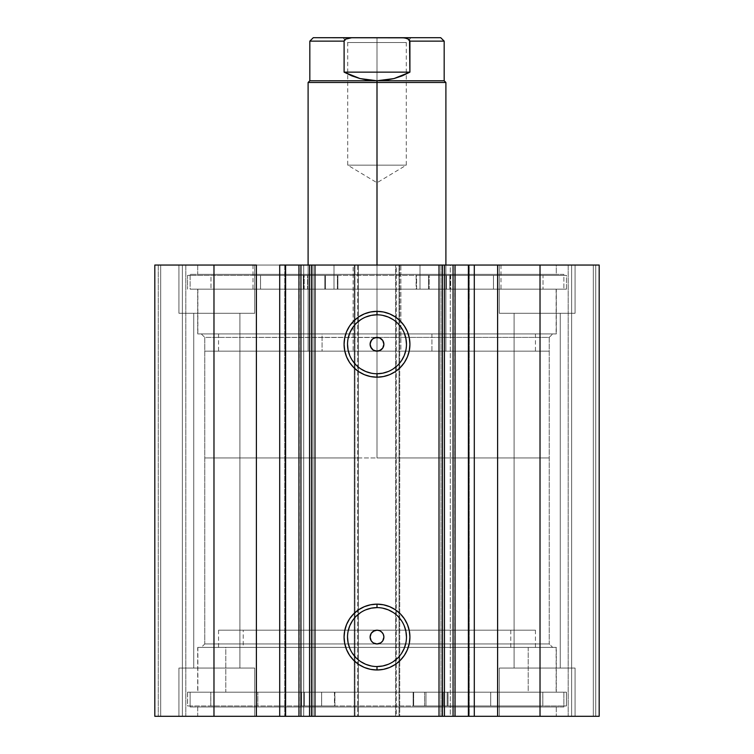 <?xml version="1.0" encoding="UTF-8"?>
<svg xmlns="http://www.w3.org/2000/svg" width="754" height="754" viewBox="0 0 754 754"><rect width="100%" height="100%" fill="white"/><g stroke="black" fill="none" stroke-linecap="round" stroke-linejoin="round"><path stroke-width="0.57" stroke-dasharray="3.77 2.83" d="M298.952 265.05L313.004 265.05L298.952 265.05L298.952 716.3L313.004 716.3L298.952 716.3M285.606 716.3L284.758 716.3L284.758 265.05L285.606 265.05L284.758 265.05L284.758 716.3L285.832 716.3M298.876 265.05L313.004 265.05L313.004 716.3L313.004 265.05L303.711 265.05L303.711 716.3L313.004 716.3L298.876 716.3M468.168 265.05L469.242 265.05L468.394 265.05L469.242 265.05L469.242 716.3L440.996 716.3L440.996 265.05L455.048 265.05L440.996 265.05L440.996 716.3L450.289 716.3L450.289 265.05L440.996 265.05L455.124 265.05M377 643.963L204.768 643.963L201.318 647.403L556.292 647.403L556.292 692.191L198.566 692.191L563.869 692.191L563.869 706.998L190.131 706.998L191.026 706.998L190.131 706.998L190.131 692.191L563.869 692.191L190.131 692.191L190.131 706.998L563.869 706.998L563.869 692.191L197.708 692.191L198.566 692.191L197.708 692.191L197.708 647.403L556.292 647.403L197.708 647.403L197.708 692.191L556.292 692.191L556.292 647.403L201.318 647.403L552.682 647.403L551.834 647.403L552.682 647.403L549.232 643.963L377 643.963L549.232 643.963L549.232 337.387L204.768 337.387L204.768 643.963L549.232 643.963L552.682 647.403L201.318 647.403L204.768 643.963L204.768 337.387L201.318 333.937L552.682 333.937L549.232 337.387L204.768 337.387L549.232 337.387L549.232 643.963L204.768 643.963L377 643.963L373.164 642.794L371.26 640.881L370.11 637.064L370.638 634.434M373.164 631.352L375.662 630.316M371.27 340.45L373.173 338.546L375.671 337.519M377 607.601A29.472 29.472 0 0 0 347.528 637.073A29.472 29.472 0 0 0 377 666.545A29.472 29.472 0 0 0 406.472 637.073A29.472 29.472 0 0 0 377 607.601L382.749 608.167M377 314.804A29.472 29.472 0 0 0 347.528 344.276A29.472 29.472 0 0 0 377 373.748A29.472 29.472 0 0 0 406.472 344.276A29.472 29.472 0 0 0 377 314.804L382.749 315.37M197.708 716.3L556.292 716.3L556.292 706.998L197.708 706.998L197.708 716.3L556.292 716.3L197.708 716.3L197.708 706.998L556.292 706.998L556.292 716.3L197.708 716.3M197.708 289.159L556.292 289.159L556.292 333.937L197.708 333.937L197.708 289.159L198.566 289.159L197.708 289.159L197.708 333.937L556.292 333.937L556.292 289.159L377 289.159L563.869 289.159L190.131 289.159L190.131 274.352L563.869 274.352L563.869 289.159L563.869 274.352L190.131 274.352L563.869 274.352L190.131 274.352L190.131 289.159L563.869 289.159L197.708 289.159M197.708 265.05L556.292 265.05L556.292 274.352L197.708 274.352L197.708 265.05L198.566 265.05L197.708 265.05L197.708 274.352L556.292 274.352L556.292 265.05L197.708 265.05M575.066 313.278L499.289 313.278L499.289 265.05L575.066 265.05L575.066 313.278L499.289 313.278L499.289 265.05L575.066 265.05L575.066 313.278L499.289 313.278L575.066 313.278L575.066 265.05L499.289 265.05L574.341 265.05L499.289 265.05L499.289 313.278L575.066 313.278L514.096 313.278L560.26 313.278L560.26 668.072L514.096 668.072L514.096 313.278L560.26 313.278L560.26 668.072L514.096 668.072L514.096 313.278L514.096 668.072L560.26 668.072L560.26 313.278L514.096 313.278L514.096 668.072L560.26 668.072L560.26 313.278L499.289 313.278L575.066 313.278L575.066 265.05L499.289 265.05L499.289 313.278L575.066 313.278M254.711 313.278L178.934 313.278L178.934 265.05L254.711 265.05L254.711 313.278L178.934 313.278L178.934 265.05L254.711 265.05L254.711 313.278L178.934 313.278L254.711 313.278L254.711 265.05L178.934 265.05L253.985 265.05L178.934 265.05L178.934 313.278L254.711 313.278L193.74 313.278L239.904 313.278L239.904 668.072L193.74 668.072L193.74 313.278L239.904 313.278L239.904 668.072L193.74 668.072L193.74 313.278L193.74 668.072L239.904 668.072L239.904 313.278L193.74 313.278L193.74 668.072L239.904 668.072L239.904 313.278L178.934 313.278L254.711 313.278L254.711 265.05L178.934 265.05L178.934 313.278L254.711 313.278M499.289 668.072L575.066 668.072L575.066 716.3L499.289 716.3L499.289 668.072L575.066 668.072L575.066 716.3L499.289 716.3L499.289 668.072L500.015 668.072L499.289 668.072L499.289 716.3L575.066 716.3L499.289 716.3L575.066 716.3L499.289 716.3L575.066 716.3L575.066 668.072L499.289 668.072L500.015 668.072L499.289 668.072L499.289 716.3L575.066 716.3L575.066 668.072L499.289 668.072M178.934 668.072L254.711 668.072L254.711 716.3L178.934 716.3L178.934 668.072L254.711 668.072L254.711 716.3L178.934 716.3L178.934 668.072L179.659 668.072L178.934 668.072L178.934 716.3L254.711 716.3L178.934 716.3L254.711 716.3L178.934 716.3L254.711 716.3L254.711 668.072L178.934 668.072L179.659 668.072L178.934 668.072L178.934 716.3L254.711 716.3L254.711 668.072L178.934 668.072M154.815 716.3L185.823 716.3L154.815 716.3L154.815 265.05L185.823 265.05L154.815 265.05L154.815 716.3L154.815 265.05L154.815 716.3L160.677 716.3L160.677 265.05L158.265 265.05L158.265 716.3L158.265 265.05L160.677 265.05L160.677 716.3L160.677 265.05L160.677 716.3L182.374 716.3L182.374 265.05L160.677 265.05L182.374 265.05L182.374 716.3L160.677 716.3L160.677 265.05L160.677 716.3L160.677 265.05L160.677 716.3L158.265 716.3L158.265 265.05L154.815 265.05L158.265 265.05L158.265 716.3L154.815 716.3L154.815 265.05L213.976 265.05L154.815 265.05L154.815 716.3L354.955 716.3L154.815 716.3M311.411 716.3L311.553 265.05L311.553 716.3M442.447 716.3L442.447 265.05L442.589 716.3M455.048 265.05L454.728 716.3L454.728 265.05L450.289 265.05L450.289 716.3L455.048 716.3L440.996 716.3L455.124 716.3M468.168 716.3L469.242 716.3L468.394 716.3L469.242 716.3L469.242 265.05L468.394 265.05M599.185 716.3L354.267 716.3L358.395 716.3L354.955 716.3L354.955 265.05L213.976 265.05L213.976 716.3L213.976 265.05L358.395 265.05L354.955 265.05L354.955 716.3L358.395 716.3L358.395 265.05L358.395 716.3L354.267 716.3L354.267 265.05L358.395 265.05L358.395 716.3L358.395 265.05L354.267 265.05L354.267 716.3L354.267 265.05L354.267 716.3L396.293 716.3L396.293 265.05L354.267 265.05L357.707 265.05L357.707 716.3L357.707 265.05L396.293 265.05L396.293 716.3L399.733 716.3L399.733 265.05L396.293 265.05L399.733 265.05L399.733 716.3L395.605 716.3L395.605 265.05L399.733 265.05L399.733 716.3L399.733 265.05L395.605 265.05L395.605 716.3L395.605 265.05L399.045 265.05L395.605 265.05L395.605 716.3L540.024 716.3L540.024 265.05L399.045 265.05L399.045 716.3L399.045 265.05L599.185 265.05L540.024 265.05L540.024 716.3L599.185 716.3L599.185 265.05L599.185 716.3L593.323 716.3L593.323 265.05L595.735 265.05L595.735 716.3L595.735 265.05L593.323 265.05L593.323 716.3L593.323 265.05L593.323 716.3L571.626 716.3L571.626 265.05L593.323 265.05L571.626 265.05L571.626 716.3L593.323 716.3L593.323 265.05L593.323 716.3L593.323 265.05L593.323 716.3L595.735 716.3L595.735 265.05L599.185 265.05L599.185 716.3L599.185 265.05L599.185 716.3L595.735 716.3L595.735 265.05L599.185 265.05L599.185 716.3M370.242 342.938L370.638 341.637M370.638 346.915L370.11 344.267M377 351.166L360.12 351.166L393.88 351.166L377 351.166L377 457.951L549.232 457.951L204.768 457.951L377 457.951L377 351.166L549.232 351.166L377 351.166L377 265.05L377 351.166L445.897 351.166L353.117 351.166L353.117 265.05L445.897 265.05L308.16 265.05L400.883 265.05L400.883 351.166L445.897 351.166L308.103 351.166L400.883 351.166L400.883 265.05L308.103 265.05L353.117 265.05L353.117 351.166L308.103 351.166L377 351.166L377 82.478L308.103 82.478L377 82.478L377 80.763L309.828 80.763L377 80.763L377 457.951L377 351.166L204.768 351.166L377 351.166L373.164 349.997L371.27 348.094M379.639 350.638L378.348 351.034M381.873 349.149L380.827 350.007M383.758 345.615L383.362 346.915M383.758 342.919L383.89 344.276M382.721 340.44L383.362 341.637M379.639 337.915L381.873 339.404M377 337.387L549.232 337.387L552.682 333.937L197.708 333.937L552.682 333.937L201.318 333.937L202.166 333.937L201.318 333.937L204.768 337.387L378.348 337.519M379.639 643.435L378.348 643.831M381.873 641.937L380.827 642.804M383.758 638.412L382.721 640.909M383.758 635.716L383.89 637.073M383.362 634.434L382.73 633.247M379.639 630.712L381.873 632.201M376.991 630.184L378.348 630.316M371.27 633.247L372.127 632.201M239.904 668.072L193.74 668.072L239.904 668.072M560.26 668.072L514.096 668.072L560.26 668.072M239.904 313.278L193.74 313.278L239.904 313.278M560.26 313.278L514.096 313.278L560.26 313.278M185.823 265.05L185.823 716.3L185.823 265.05L185.823 716.3L182.374 716.3L182.374 265.05L185.823 265.05L182.374 265.05L182.374 716.3L185.823 716.3L185.823 265.05M568.177 265.05L568.177 716.3L568.177 265.05L568.177 716.3L571.626 716.3L571.626 265.05L568.177 265.05L571.626 265.05L571.626 716.3L568.177 716.3L568.177 265.05M197.708 274.352L556.292 274.352L197.708 274.352M190.131 289.159L358.687 289.159L190.131 289.159M394.578 333.937L556.292 333.937L394.578 333.937M556.292 706.998L197.708 706.998L556.292 706.998M358.687 692.191L190.131 692.191L358.687 692.191M359.422 647.403L197.708 647.403L359.422 647.403M388.282 371.505L393.371 368.781M397.839 365.115L401.505 360.648M405.906 350.026L406.472 344.276M404.229 332.995L401.505 327.905M397.839 323.438L393.371 319.771M365.718 317.048L360.629 319.771M356.161 323.438L352.495 327.905M348.094 338.527L347.528 344.276M349.771 355.558L352.495 360.648M356.161 365.115L360.629 368.781M371.251 373.183L377 373.748M388.282 664.302L393.371 661.578M397.839 657.912L401.505 653.445M405.906 642.823L406.472 637.073M404.229 625.792L401.505 620.702M397.839 616.235L393.371 612.568M365.718 609.845L360.629 612.568M356.161 616.235L352.495 620.702M348.094 631.324L347.528 637.073M349.771 648.355L352.495 653.445M356.161 657.912L360.629 661.578M371.251 665.98L377 666.545M303.711 716.3L299.272 716.3L299.272 265.05L303.711 265.05L303.711 716.3M528.215 647.403L528.215 692.191L556.122 692.191L225.785 692.191L225.785 647.403L556.122 647.403L197.878 647.403L225.785 647.403L225.785 692.191L197.878 692.191L528.215 692.191L528.215 647.403M510.769 630.184L510.769 647.403L535.453 647.403L243.231 647.403L243.231 630.184L535.453 630.184L218.547 630.184L243.231 630.184L243.231 647.403L218.547 647.403L510.769 647.403L510.769 630.184M243.231 647.403L535.415 647.403L243.231 647.403M225.785 692.191L556.075 692.191L225.785 692.191M431.938 333.937L431.938 351.166L322.062 351.166L322.062 333.937L535.453 333.937L271.826 333.937L556.122 333.937L314.899 333.937L314.899 289.159L556.122 289.159L439.101 289.159L439.101 333.937L555.99 333.937L198.01 333.937L535.34 333.937L218.547 333.937L322.062 333.937L322.062 351.166L535.34 351.166L218.547 351.166L431.938 351.166L431.938 333.937M419.997 265.05L419.997 289.159L501.005 289.159L334.003 289.159L334.003 265.05L501.005 265.05L252.995 265.05L334.003 265.05L334.003 289.159L253.08 289.159L500.92 289.159L252.995 289.159L419.997 289.159L419.997 265.05L253.08 265.05L419.997 265.05M439.101 289.159L197.878 289.159L314.899 289.159L314.899 333.937L197.878 333.937L439.101 333.937L439.101 289.159L198.01 289.159L439.101 289.159M400.883 351.166L308.16 351.166L400.883 351.166M377 42.526L406.283 42.526L377 42.526L377 37.7L377 165.154L406.283 165.154L377 165.154L377 42.526L406.283 42.526L377 42.526L377 182.741L377 165.154L406.283 165.154L377 165.154L377 182.741L377 165.154L347.717 165.154L377 165.154L377 42.526L347.717 42.526L377 42.526L377 37.7L411.1 37.7L342.9 37.7L411.1 37.7L377 37.7L377 42.526L347.717 42.526L377 42.526M377 82.478L445.897 82.478L377 82.478M360.12 457.951L204.768 457.951L360.12 457.951M393.88 351.166L549.232 351.166L393.88 351.166M360.12 351.166L204.768 351.166L360.12 351.166M390.44 351.166L445.897 351.166L390.44 351.166M363.56 351.166L308.103 351.166L363.56 351.166M409.545 40.056L406.66 38.284L402.136 37.7L351.864 37.7L347.34 38.284L345.266 39.255L344.097 41.14L309.828 41.14L344.097 41.14L344.097 72.148L359.997 78.567L377 80.763L444.172 80.763L377 80.763L394.003 78.567L409.903 72.148L409.903 41.14L444.172 41.14L409.903 41.14L408.734 39.255L404.361 37.823M344.097 41.14L344.097 72.148L409.903 72.148L409.903 41.14M344.097 72.148L351.835 75.871L359.997 78.567L368.423 80.207L377 80.763L385.577 80.207L394.003 78.567L402.165 75.871L409.903 72.148L344.097 72.148M351.864 37.7L402.136 37.7M349.583 37.832L347.34 38.284L344.455 40.066M377 165.154L347.717 165.154L377 165.154M377 37.7L342.9 37.7L377 37.7M337.858 289.159L337.858 275.38L337.886 289.159L566.461 289.159L566.461 275.38L187.539 275.38L187.539 289.159L187.539 275.38L325.492 275.38L325.492 289.159L325.492 275.38L337.858 275.38L337.858 289.159L210.979 289.159L210.979 275.38L260.516 275.38L260.516 289.159L543.021 289.159L543.021 275.38L210.979 275.38L210.979 289.159L543.021 289.159L493.484 289.159L493.484 275.38L543.021 275.38L543.021 289.159L416.123 289.159L416.142 275.38L566.461 275.38L566.461 289.159L428.508 289.159L428.508 275.38L428.508 289.159L416.142 289.159L566.461 289.159L337.858 289.159M307.594 275.38L324.823 275.38L324.823 289.159L307.594 289.159L307.594 275.38L307.594 289.159L324.823 289.159L307.594 289.159L324.823 289.159L324.823 275.38L307.594 275.38M429.177 275.38L446.406 275.38L446.406 289.159L429.177 289.159L429.177 275.38L429.177 289.159L446.406 289.159L429.177 289.159L446.406 289.159L446.406 275.38L429.177 275.38M210.979 275.38L566.461 275.38L210.979 275.38M449.818 289.159L416.613 289.159L416.613 275.38L449.818 275.38L449.818 289.159L450.704 289.159L450.704 275.38L449.818 275.38L449.818 289.159M416.142 275.38L416.114 289.159L416.613 289.159L416.142 275.38M493.465 289.159L450.704 289.159L450.704 275.38L493.465 275.38L493.465 289.159L493.484 275.38L493.465 289.159M337.387 289.159L304.182 289.159L304.182 275.38L337.387 275.38L337.387 289.159L337.886 289.159L337.886 275.38L337.387 275.38L337.387 289.159M260.535 275.38L260.516 289.159L260.535 275.38L303.297 275.38L303.297 289.159L260.535 289.159L260.535 275.38M303.297 275.38L303.297 289.159L304.182 289.159L304.182 275.38L303.297 275.38M413.164 692.191L413.164 705.97L413.135 692.191L566.461 692.191L187.586 692.191L187.586 705.97L566.461 705.97L566.414 692.191L566.414 705.97L424.577 705.97L424.577 692.191L424.577 705.97L413.135 705.97L413.164 692.191L542.786 692.191L542.786 705.97L490.722 705.97L490.722 692.191L210.828 692.191L210.828 705.97L542.823 705.97L542.786 692.191L210.79 692.191L257.811 692.191L257.811 705.97L210.79 705.97L210.828 692.191L334.917 692.191L334.889 705.97L187.539 705.97L187.539 692.191L321.59 692.191L321.59 705.97L321.59 692.191L334.889 692.191L187.586 692.191L566.414 692.191L413.164 692.191L413.135 705.97L542.786 705.97L187.586 705.97L566.414 705.97L413.164 705.97L413.654 705.97L413.654 692.191L447.15 692.191L447.15 705.97L413.654 705.97L413.654 692.191L413.135 692.191L413.135 705.97M443.182 705.97L425.963 705.97L425.963 692.191L443.182 692.191L443.182 705.97L425.963 705.97L443.182 705.97L443.182 692.191L425.963 692.191L443.182 692.191L425.963 692.191L425.963 705.97L443.182 705.97L443.182 692.191M321.628 705.97L304.409 705.97L304.409 692.191L321.628 692.191L321.628 705.97L304.409 705.97L321.628 705.97L321.628 692.191L304.409 692.191L321.628 692.191L304.409 692.191L304.409 705.97L321.628 705.97L321.628 692.191M301.553 692.191L334.437 692.191L334.437 705.97L301.553 705.97L301.553 692.191L300.658 692.191L300.658 705.97L301.553 705.97L301.553 692.191M334.889 705.97L334.917 692.191L334.437 692.191L334.889 705.97M257.83 692.191L300.658 692.191L300.658 705.97L257.83 705.97L257.83 692.191L257.811 705.97L257.83 692.191M490.713 705.97L490.722 692.191L490.713 705.97L448.036 705.97L448.036 692.191L490.713 692.191L490.713 705.97M448.036 705.97L448.036 692.191L447.15 692.191L447.15 705.97L448.036 705.97M556.122 647.403L556.122 692.191M535.453 630.184L535.453 647.403M218.547 630.184L218.547 647.403M197.878 647.403L197.878 692.191M535.453 333.937L535.453 351.166M308.103 351.166L308.103 265.05L308.103 351.166M501.005 265.05L501.005 289.159M556.122 289.159L556.122 333.937M197.878 289.159L197.878 333.937M252.995 265.05L252.995 289.159M445.897 351.166L445.897 265.05L445.897 351.166M218.547 333.937L218.547 351.166M342.9 37.7L347.717 42.526L347.717 165.154L377 182.741L406.283 165.154L406.283 42.526L411.1 37.7M204.768 351.166L204.768 457.951M549.232 351.166L549.232 457.951M416.114 275.38L416.114 289.159M425.963 705.97L425.963 692.191M304.409 705.97L304.409 692.191M542.823 705.97L542.823 692.191M566.461 692.191L566.461 705.97M187.539 692.191L187.539 705.97M210.79 705.97L210.79 692.191M334.917 705.97L334.917 692.191"/><path stroke-width="1.13" d="M285.832 716.3L298.952 716.3L298.952 265.05L311.411 265.05M285.832 265.05L300.94 265.05L300.94 716.3L309.564 716.3L309.564 265.05L300.94 265.05L300.94 716.3L285.606 716.3L285.606 265.05L298.952 265.05L298.952 716.3L311.411 716.3M442.589 265.05L599.185 265.05L540.024 265.05L540.024 716.3L599.185 716.3L599.185 265.05L599.185 716.3L497.602 716.3L540.024 716.3L540.024 265.05L474.294 265.05L474.294 716.3L497.602 716.3L497.602 265.05L497.602 716.3L468.394 716.3L474.294 716.3L474.294 265.05L468.394 265.05L468.394 716.3L468.394 265.05M377 314.804L377 311.355A32.922 32.922 0 0 1 409.922 344.276A32.922 32.922 0 0 1 377 377.188L370.582 376.557L364.399 374.691L358.716 371.647L353.72 367.556L349.63 362.561L346.586 356.868L344.719 350.695L344.078 344.276L344.719 337.858L346.586 331.675L349.63 325.992L353.72 320.997L358.716 316.906L364.399 313.862L370.582 311.986L377 311.355L383.418 311.986L389.601 313.862L395.284 316.906L400.28 320.997L404.37 325.992L407.414 331.675L409.281 337.858L409.922 344.276L409.281 350.695L407.414 356.868L404.37 362.561L400.28 367.556L395.284 371.647L389.601 374.691L383.418 376.557L377 377.188L377 373.748A29.472 29.472 0 0 0 406.472 344.276A29.472 29.472 0 0 0 377 314.804A29.472 29.472 0 0 0 347.528 344.276A29.472 29.472 0 0 0 377 373.748L377 377.188A32.922 32.922 0 0 1 344.078 344.276A32.922 32.922 0 0 1 377 311.355L377 314.804A29.472 29.472 0 0 1 406.472 344.276A29.472 29.472 0 0 1 377 373.748A29.472 29.472 0 0 1 347.528 344.276A29.472 29.472 0 0 1 377 314.804L371.251 315.37L365.718 317.048M377 607.601L377 604.152A32.922 32.922 0 0 1 409.922 637.073A32.922 32.922 0 0 1 377 669.986L370.582 669.354L364.399 667.488L358.716 664.444L353.72 660.353L349.63 655.358L346.586 649.665L344.719 643.492L344.078 637.073L344.719 630.655L346.586 624.472L349.63 618.789L353.72 613.794L358.716 609.703L364.399 606.659L370.582 604.783L377 604.152L383.418 604.783L389.601 606.659L395.284 609.703L400.28 613.794L404.37 618.789L407.414 624.472L409.281 630.655L409.922 637.073L409.281 643.492L407.414 649.665L404.37 655.358L400.28 660.353L395.284 664.444L389.601 667.488L383.418 669.354L377 669.986L377 666.545A29.472 29.472 0 0 0 406.472 637.073A29.472 29.472 0 0 0 377 607.601A29.472 29.472 0 0 0 347.528 637.073A29.472 29.472 0 0 0 377 666.545L377 669.986A32.922 32.922 0 0 1 344.078 637.073A32.922 32.922 0 0 1 377 604.152L377 607.601A29.472 29.472 0 0 1 406.472 637.073A29.472 29.472 0 0 1 377 666.545A29.472 29.472 0 0 1 347.528 637.073A29.472 29.472 0 0 1 377 607.601L371.251 608.167L365.718 609.845M373.268 642.86L377 643.963A6.89 6.89 0 0 1 370.11 637.073A6.89 6.89 0 0 1 377 630.184L373.249 631.296M371.317 640.966L373.098 642.757M371.222 633.322L370.11 637.064L371.213 640.806M373.107 631.39L371.317 633.171M373.268 350.063L377 351.166A6.89 6.89 0 0 1 370.11 344.276A6.89 6.89 0 0 1 377 337.387L373.249 338.499M371.317 348.169L373.098 349.96M371.222 340.525L370.11 344.267L371.213 348.009M373.107 338.593L371.317 340.374M285.606 716.3L279.706 716.3L279.706 265.05L279.706 716.3L256.398 716.3L256.398 265.05L213.976 265.05L213.976 716.3L213.976 265.05L256.398 265.05L256.398 716.3L154.815 716.3L154.815 265.05L213.976 265.05L154.815 265.05L154.815 716.3L285.606 716.3L285.606 265.05L279.706 265.05L285.606 265.05M311.553 716.3L309.564 716.3L309.564 265.05L311.553 265.05L311.553 716.3L311.553 265.05L314.993 265.05L314.993 716.3L311.553 716.3L442.447 716.3L439.007 716.3L439.007 265.05L442.447 265.05L442.447 716.3L442.447 265.05L453.06 265.05L453.06 716.3L468.168 716.3M442.589 716.3L453.06 716.3L444.436 716.3L444.436 265.05L444.436 716.3L442.447 716.3M311.553 265.05L439.007 265.05L314.993 265.05L314.993 716.3L439.007 716.3L439.007 265.05L442.447 265.05M455.048 265.05L455.048 716.3L453.06 716.3L453.06 265.05L468.168 265.05M375.662 337.519L379.639 337.915L382.73 340.45L383.89 344.276L382.73 348.103L379.639 350.638L375.652 351.034L373.164 349.997L370.638 346.906M375.652 351.034L373.173 350.007L371.27 348.103L370.242 345.624L370.242 342.929L372.127 339.404L374.361 337.915L377 337.387A6.89 6.89 0 0 1 383.89 344.276A6.89 6.89 0 0 1 377 351.166L380.751 350.054M370.242 345.624L370.242 342.929L371.27 340.45M378.348 351.034L377 351.166M378.348 337.519L377 337.387M378.348 643.831L375.652 643.831L373.173 642.804L371.27 640.9L370.242 638.421L370.242 635.726L371.27 633.247L374.361 630.702L377 630.184L379.639 630.712L381.873 632.201L383.362 634.434L383.89 637.073L382.73 640.9L380.827 642.804L377 643.963L380.751 642.851M380.827 631.343L382.73 633.247M370.242 638.421L370.242 635.726L371.27 633.247M373.173 642.804L372.127 641.946M377 373.748L382.749 373.183L388.282 371.505M393.371 368.781L397.839 365.115M401.505 360.648L404.229 355.558L405.906 350.026M406.472 344.276L405.906 338.527L404.229 332.995M401.505 327.905L397.839 323.438M393.371 319.771L388.282 317.048L382.749 315.37M360.629 319.771L356.161 323.438M352.495 327.905L349.771 332.995L348.094 338.527M347.528 344.276L348.094 350.026L349.771 355.558M352.495 360.648L356.161 365.115M360.629 368.781L365.718 371.505L371.251 373.183M380.827 338.546L382.73 340.45M382.787 348.009L383.89 344.276L383.362 341.637L383.758 342.929M383.89 344.276L383.758 345.624M383.362 346.915L382.683 348.169M380.827 350.007L379.639 350.638M372.127 339.404L373.173 338.546M377 666.545L382.749 665.98L388.282 664.302M393.371 661.578L397.839 657.912M401.505 653.445L404.229 648.355L405.906 642.823M406.472 637.073L405.906 631.324L404.229 625.792M401.505 620.702L397.839 616.235M393.371 612.568L388.282 609.845L382.749 608.167M360.629 612.568L356.161 616.235M352.495 620.702L349.771 625.792L348.094 631.324M347.528 637.073L348.094 642.823L349.771 648.355M352.495 653.445L356.161 657.912M360.629 661.578L365.718 664.302L371.251 665.98M378.348 630.316L377 630.184A6.89 6.89 0 0 1 383.89 637.073A6.89 6.89 0 0 1 377 643.963L377 643.963M382.787 640.806L383.89 637.073L383.362 634.434L383.758 635.726M383.89 637.073L383.758 638.421M380.827 642.804L379.639 643.435M375.652 643.831L374.361 643.435M371.27 640.9L370.638 639.712M372.127 632.201L374.361 630.712M375.652 630.316L377 630.184M382.683 340.384L380.893 338.593M380.751 338.499L379.639 337.915M383.362 341.637L382.778 340.525M380.883 349.969L381.873 349.149M382.683 633.181L380.893 631.39M380.751 631.296L379.639 630.712M383.362 634.434L382.778 633.322M380.883 642.757L381.873 641.946M377 82.478L377 80.763L309.828 80.763L377 80.763L377 82.478L308.103 82.478L377 82.478L377 265.05L377 82.478L445.897 82.478L377 82.478M445.897 265.05L445.897 82.478L444.172 80.763L377 80.763L444.172 80.763L444.172 41.14L409.903 41.14L409.903 72.148L394.003 78.567L377 80.763L359.997 78.567L344.097 72.148L344.097 41.14L309.828 41.14L344.097 41.14L344.097 72.148L409.903 72.148L409.545 40.066L406.66 38.284L402.136 37.7L351.854 37.7M344.455 40.056L344.097 41.14L345.266 39.255L344.455 40.056M351.864 37.7L345.266 39.255L351.864 37.7L313.278 37.7L404.417 37.832L408.734 39.255L409.903 41.14L444.172 41.14L440.722 37.7L402.136 37.7L440.722 37.7M377 80.763L385.577 80.207L394.003 78.567L402.165 75.871L409.903 72.148L344.097 72.148L351.835 75.871L359.997 78.567L368.423 80.207L377 80.763M308.103 265.05L308.103 82.478L309.828 80.763L309.828 41.14L313.278 37.7"/></g></svg>
